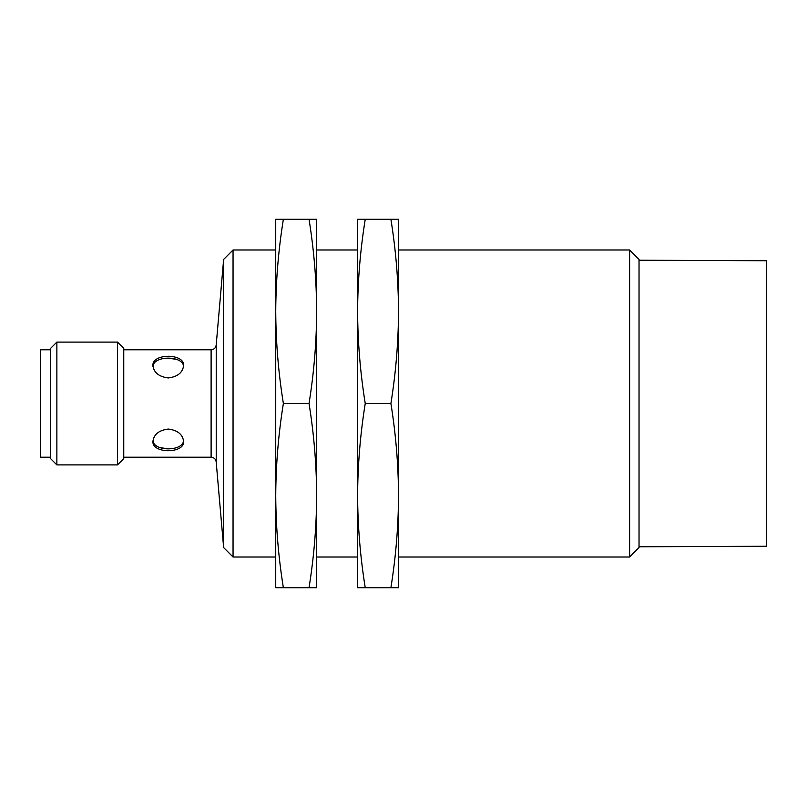 <?xml version="1.0" encoding="UTF-8"?>
<svg xmlns="http://www.w3.org/2000/svg" width="807" height="807" viewBox="0 0 807 807"><rect width="100%" height="100%" fill="white"/><g stroke="black" fill="none" stroke-linecap="round" stroke-linejoin="round"><path stroke-width="1.21" d="M168.27 377.948C177.611 376.768 182.725 372.622 183.623 365.51C184.571 353.214 151.968 353.224 152.927 365.51C153.824 372.622 158.939 376.768 168.27 377.948M152.977 366.428C153.481 355.453 182.735 355.383 183.542 366.247M183.572 440.572C183.068 451.547 153.814 451.617 152.997 440.753M176.814 359.438L168.27 358.126M159.736 447.562L168.27 448.874M211.111 349.774L211.111 457.226C214.218 457.529 215.923 459.233 216.226 462.34L216.226 344.66C215.923 347.767 214.218 349.471 211.111 349.774L123.753 349.774M168.27 356.24L171.286 356.381M168.27 450.76L165.264 450.619M168.27 429.052C158.939 430.232 153.824 434.378 152.927 441.49C151.978 453.786 184.571 453.776 183.623 441.49C182.725 434.378 177.611 430.232 168.27 429.052M50.589 349.774L40.35 349.774L40.35 457.226L50.589 457.226M50.589 348.372L50.589 458.628L56.863 464.903L56.863 342.097L50.589 348.372M117.479 464.903L123.753 458.628L123.753 348.372L117.479 342.097L117.479 464.903L56.863 464.903M117.479 342.097L56.863 342.097M223.64 259.41L223.64 547.59L233.052 557.012L233.052 249.988L223.64 259.41L216.226 344.66M629.621 557.012L639.033 547.59L639.033 259.41L629.621 249.988L629.621 557.012L398.537 557.012M629.621 249.988L398.537 249.988M357.602 249.988L316.667 249.988M275.732 249.988L233.052 249.988M639.033 260.227L766.65 260.742L766.65 546.258L639.033 546.773M309.031 587.708C313.973 557.012 316.515 526.305 316.667 495.609L316.667 311.391C316.515 280.695 313.973 249.988 309.031 219.292L316.667 219.292L316.667 311.401C316.515 342.097 313.973 372.794 309.031 403.5C313.973 434.196 316.515 464.903 316.667 495.609L316.667 587.708L283.368 587.708C278.425 557.012 275.873 526.305 275.732 495.609C275.873 464.903 278.425 434.206 283.368 403.5C278.425 372.804 275.873 342.097 275.732 311.391L275.732 587.708L283.368 587.708M309.031 403.5L283.368 403.5M275.732 219.292L275.732 311.391C275.873 280.695 278.425 249.988 283.368 219.292L275.732 219.292M309.031 219.292L283.368 219.292M390.901 587.708C395.844 557.012 398.386 526.305 398.537 495.609L398.537 311.391C398.386 280.695 395.844 249.988 390.901 219.292L398.537 219.292L398.537 311.401C398.386 342.097 395.844 372.794 390.901 403.5C395.844 434.196 398.386 464.903 398.537 495.609L398.537 587.708L365.238 587.708C360.295 557.012 357.753 526.305 357.602 495.609C357.753 464.903 360.295 434.206 365.238 403.5C360.295 372.804 357.753 342.097 357.602 311.391L357.602 587.708L365.238 587.708M390.901 403.5L365.238 403.5M357.602 219.292L357.602 311.391C357.753 280.695 360.295 249.988 365.238 219.292L357.602 219.292M390.901 219.292L365.238 219.292M211.111 457.226L123.753 457.226M216.226 462.34L223.64 547.59M357.602 557.012L316.667 557.012M275.732 557.012L233.052 557.012"/></g></svg>
